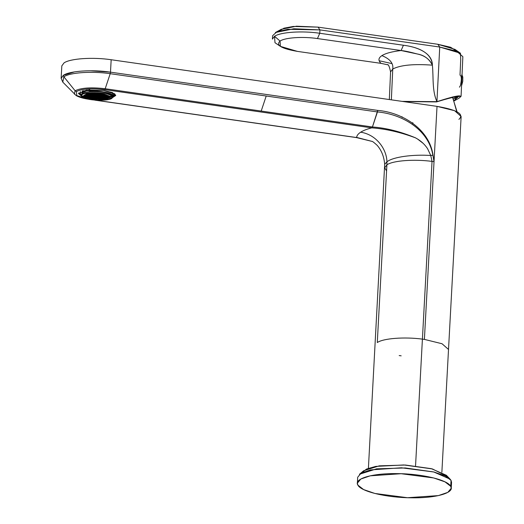 <?xml version="1.0" encoding="UTF-8"?>
<svg xmlns="http://www.w3.org/2000/svg" width="524" height="524" viewBox="0 0 524 524"><rect width="100%" height="100%" fill="white"/><g stroke="black" fill="none" stroke-linecap="round" stroke-linejoin="round"><path stroke-width="0.79" d="M458.913 119.387C464.526 114.186 457.229 109.85 437.023 106.372L424.401 339.395L422.409 339.126L432.031 161.392L422.409 339.126C404.476 336.729 383.345 338.327 377.287 342.539L386.909 164.805L377.287 342.539C383.345 338.327 404.476 336.729 422.409 339.126L415.545 465.895L422.409 339.126L424.401 339.395L442.04 343.744L448.518 349.469L441.87 472.262M386.581 170.929L384.681 167.752L386.909 164.805C392.967 160.599 414.104 159.001 432.031 161.392C414.104 159.001 392.967 160.599 386.909 164.805L386.922 161.811L384.675 164.372L386.922 161.811L386.909 164.805L384.675 167.818M452.71 97.425L456.764 111.697L452.71 97.425M356.176 137.288L371.785 141.329L356.641 137.543C356.739 135.644 358.082 133.856 360.669 132.192C376.953 134.714 386.804 149.753 386.922 161.811C393.013 156.84 413.338 154.272 430.767 155.497C413.338 154.272 393.013 156.84 386.922 161.811C386.804 149.753 376.953 134.714 360.669 132.192C363.27 130.535 366.97 129.087 371.765 127.856L372.295 126.959L261.194 111.062L266.212 96.016L377.45 111.933L372.433 126.978L105.2 88.733C91.333 87.122 81.299 87.79 75.096 90.744L74.395 94.209L75.096 90.744L63.863 76.779L63.378 75.305C69.653 70.917 92.217 69.41 110.492 72.161L110.21 73.688C92.231 70.982 70.033 72.463 63.863 76.779L75.096 90.744L76.419 91.517C82.242 88.746 91.654 88.117 104.669 89.63L371.909 127.876C385.808 128.858 400.329 132.172 415.466 137.832C400.329 132.172 385.808 128.858 371.909 127.876L372.433 126.978C386.057 127.948 400.401 131.563 415.466 137.832L417.602 139.063L415.473 137.819C400.401 131.563 386.057 127.954 372.433 126.978L377.732 110.407C401.587 112.3 429.267 128.583 433.021 155.163L432.876 155.183C428.416 128.721 400.998 113.95 377.45 111.933C400.998 113.95 428.416 128.721 432.876 155.183L434.029 161.667L432.876 155.183L434.029 161.667L432.031 161.392L434.029 161.667L433.021 155.163C429.267 128.583 401.587 112.3 377.732 110.407L110.492 72.161L111.167 59.736C92.905 56.985 70.314 58.492 64.046 62.88L61.812 65.9L64.046 62.88C70.314 58.492 92.905 56.985 111.167 59.736L437.023 106.372L454.655 110.715L461.133 116.511M430.767 155.497L432.031 161.385L430.767 155.497L432.876 155.183L430.767 155.497L427.591 148.718L430.767 155.497M94.713 100.136L356.595 137.615L371.791 141.336M74.5 71.893L63.378 75.305L63.863 76.779L62.788 82.124L63.863 76.779C70.033 72.463 92.231 70.982 110.21 73.688L105.2 88.733L110.21 73.688L266.212 96.016L261.194 111.062L105.2 88.733L104.669 89.63L371.765 127.856C366.97 129.087 363.27 130.535 360.669 132.192C358.082 133.856 356.739 135.644 356.641 137.543L95.859 100.222L356.641 137.543M112.215 97.019L115.653 94.982L112.215 97.019M103.503 90.377L112.444 92.584L115.725 95.486L111.756 98.126L115.018 94.097L103.503 90.377L82.438 90.829L81.665 96.324L78.489 93.468L86.545 90.062L103.503 90.377M78.613 92.977L81.718 95.335L78.613 92.977M357.361 483.174L357.682 477.246L361.134 473.12L370.54 469.904L401.436 467.788L434.016 472.026L445.315 475.936L451.04 480.377L450.719 486.298L444.994 481.864L433.695 477.954L401.115 473.716L370.219 475.825L360.813 479.041L357.361 483.174L357.885 485.126L363.61 489.567L374.909 493.47L407.489 497.715L438.378 495.599L447.791 492.383L451.236 488.257L450.719 486.298L451.04 480.377L451.557 482.329L451.236 488.257M447.214 476.375L448.754 477.986L447.214 476.375L432.418 468.947L403.86 464.958L375.78 466.399L366.525 469.039L362.208 472.556M363.61 470.781L379.238 465.849L405.419 465.037L431.357 468.672L446.363 475.268L450.103 479.159L433.669 471.941L405.262 467.958L376.592 468.849L359.471 474.253L363.61 470.781M451.04 480.377L450.103 479.159M399.17 355.56L401.168 355.829M424.401 339.395L437.023 106.372L111.167 59.736L110.492 72.161L90.462 70.773M423.143 143.34L417.602 139.063C421.689 141.578 425.023 144.794 427.591 148.718M368.405 468.286L384.681 164.385C384.092 156.794 381.583 150.44 377.142 145.312C373.972 142.417 372.184 141.087 371.785 141.329M372.433 126.978L371.909 127.876M356.779 137.57L356.313 137.308L356.779 137.57M357.885 485.126C353.51 478.661 372.407 473.146 397.31 473.624C422.017 473.775 447.62 479.846 450.719 486.298C455.094 492.763 436.191 498.278 411.294 497.8C386.588 497.656 360.984 491.578 357.885 485.126M87.881 99.062L76.773 95.584L76.419 91.517L76.773 95.584L87.881 99.062M110.21 73.688L377.45 111.933L377.732 110.407L110.492 72.161M89.362 99.37C83.578 98.545 79.176 97.281 76.163 95.571L62.788 82.124L61.144 78.253L63.378 75.305L61.144 78.338M104.669 89.63C91.654 88.117 82.242 88.746 76.419 91.517L75.096 90.744C81.299 87.79 91.333 87.122 105.2 88.733M412.82 123.736L412.807 122.668M456.312 96.789L453.561 98.99L456.312 96.789M455.166 98.807L457.793 96.763M445.996 99.141L445.125 99.39C452.369 97.307 456.751 96.436 458.284 96.77L457.858 96.554M436.544 101.905L403.356 101.551L436.937 101.656C456.555 95.361 463.891 94.222 458.952 98.243L454.406 100.765L458.952 98.243L461.074 96.278L454.177 96.665L436.544 101.905M458.284 96.77L454.243 100.412L458.284 96.77C456.751 96.436 452.369 97.307 445.125 99.39M387.511 64.59C388.539 64.485 389.561 66.928 390.57 71.926L392.758 69.017C400.441 65.068 413.652 63.784 432.392 65.166C433.603 77.31 431.946 90.456 436.937 101.656L402.104 101.374L436.937 101.656L439.734 47.042L456.666 51.221L462.856 56.677L461.074 96.278M459.456 87.187L460.393 85.667C461.762 79.51 461.637 75.993 460.007 75.115L460.72 59.52L460.445 53.212L439.734 47.042L436.937 101.656C431.94 90.429 433.603 77.27 432.392 65.166C432.366 52.498 416.456 46.793 403.421 45.241L319.758 33.267L319.935 29.894L439.734 47.042L437.841 44.278L454.93 49.367L460.445 53.212M389.325 99.54L390.57 71.932L392.758 69.017L391.356 99.835L392.758 69.017C400.441 65.068 413.652 63.784 432.392 65.166C429.235 58.878 424.178 55.144 417.228 53.965C424.604 55.492 429.66 59.225 432.392 65.166C431.56 50.861 414.084 46.597 403.421 45.241L401.115 50.533C392.096 51.568 385.69 53.265 381.898 55.629C378.276 58.02 378.007 60.594 381.092 63.365L387.819 64.825M379.212 60.751L391.795 63.568M280.412 46.374L280.052 41.055C285.043 37.571 302.931 36.372 317.459 38.56L319.758 33.267C302.204 30.628 280.582 32.075 274.543 36.287C280.556 32.075 302.237 30.628 319.758 33.267L319.935 29.894L287.886 29.298L276.796 31.859L272.624 35.717L272.408 39.097L274.543 36.287L274.989 42.719L280.412 46.374L297.429 51.391C281.381 48.627 275.591 45.182 280.052 41.055C285.023 37.571 302.957 36.372 317.459 38.56L319.758 33.267L403.421 45.241L401.115 50.533L317.459 38.56L401.115 50.533C404.764 50.9 410.128 52.046 417.228 53.965L401.115 50.533C392.096 51.568 385.69 53.265 381.898 55.629C389.948 58.852 393.57 63.312 392.758 69.017C393.57 63.312 389.948 58.852 381.898 55.629C378.276 58.02 378.007 60.594 381.092 63.365L297.429 51.391L381.092 63.365M456.712 51.234L450.66 47.271L437.841 44.278L439.734 47.042L319.935 29.894L318.042 27.13L319.935 29.894L293.794 28.768L275.395 32.534L281.29 29.305L296.473 26.2L318.042 27.13L437.841 44.278L318.042 27.13L293.237 26.455L283.949 28.198L279.318 30.975M280.052 41.055L274.543 36.287L280.052 41.055M81.967 96.259L87.475 98.964L98.034 100.339L108.036 99.652L112.202 97.274L112.038 96.639C110.047 91.602 78.115 91.196 81.967 96.259C78.115 91.196 110.047 91.602 112.038 96.639L112.09 95.65L112.038 96.639C115.889 101.702 83.958 101.302 81.967 96.259L81.96 92.663L89.126 89.82L83.061 91.333L82.419 93.678M80.008 93.272L81.751 94.72L80.008 93.272L80.31 91.589M112.247 96.416L113.846 95.532L114.114 93.423L112.247 96.416M82.353 96.737L81.665 96.344L82.353 96.737M89.538 91.3C99.567 90.862 107.204 91.955 112.444 94.582L110.892 94.569C106.169 92.283 99.39 91.314 90.547 91.661L89.538 91.3L89.643 89.329L89.538 91.3L90.547 91.661C84.194 92.211 81.351 93.416 82.019 95.27C81.351 93.416 84.194 92.211 90.547 91.661C99.39 91.314 106.169 92.283 110.892 94.569L112.444 94.582C107.204 91.955 99.567 90.862 89.538 91.3M112.549 92.604L112.444 94.582L112.549 92.604M81.77 94.372L81.665 96.344L81.77 94.372M111.481 95.506L112.313 94.582M95.735 96.652L95.453 96.226L96.717 96.023L98.551 96.671L95.735 96.652L97.287 96.875L97.326 96.115L97.287 96.875L98.551 96.671L96.717 96.023L95.453 96.226L95.735 96.652M94.615 97.372L94.327 96.947L95.597 96.743L97.431 97.392L94.615 97.372L96.161 97.595L96.206 96.829L96.161 97.595L97.431 97.392L95.597 96.743L94.327 96.947L94.615 97.372M93.357 95.492L94.621 95.283L96.455 95.931L93.639 95.912L93.665 95.44L93.639 95.912L95.191 96.134L95.23 95.375L95.191 96.134L96.455 95.931L94.621 95.283L93.357 95.492M101.479 96.265L101.767 96.691L100.503 96.894L100.543 96.134L100.503 96.894L98.669 96.252L101.479 96.265L98.669 96.252L100.503 96.894L101.767 96.691L101.479 96.265M92.519 96.632L92.237 96.206L93.501 96.003L95.335 96.652L92.519 96.632L92.545 96.161L92.519 96.632L94.065 96.855L94.11 96.088L94.065 96.855L95.335 96.652L93.501 96.003L92.237 96.206L92.519 96.632M99.377 97.615L99.422 96.855L99.377 97.615L97.549 96.966L100.359 96.986L100.647 97.412L99.377 97.615L100.647 97.412L100.359 96.986L97.549 96.966L99.377 97.615M97.837 95.309L99.671 95.951L98.407 96.154L98.447 95.394L98.407 96.154L96.855 95.938L96.573 95.512L97.837 95.309L96.573 95.512L96.855 95.938L96.881 95.46L96.855 95.938L99.671 95.951L97.837 95.309M93.495 98.093L93.207 97.667L94.471 97.464L96.305 98.106L93.495 98.093L95.04 98.309L95.08 97.549L95.04 98.309L96.305 98.106L94.471 97.464L93.207 97.667L93.495 98.093M104.702 96.292L104.983 96.711L103.719 96.92L103.759 96.154L103.719 96.92L101.885 96.272L104.702 96.292L101.885 96.272L103.719 96.92L104.983 96.711L104.702 96.292M91.261 94.752L94.078 94.765L94.359 95.191L91.543 95.178L91.569 94.7L91.543 95.178L93.095 95.394L93.134 94.634L93.095 95.394L94.359 95.191L94.078 94.765L91.261 94.752M101.473 98.355L101.518 97.588L101.473 98.355L99.639 97.706L102.455 97.726L102.743 98.152L101.473 98.355L102.743 98.152L102.455 97.726L99.639 97.706L101.473 98.355M89.303 96.612L89.015 96.187L90.285 95.984L92.119 96.632L89.303 96.612L89.329 96.134L89.303 96.612L90.849 96.835L90.894 96.069L90.849 96.835L92.119 96.632L90.285 95.984L89.015 96.187L89.303 96.612M98.957 94.589L100.791 95.237L99.527 95.44L99.567 94.674L99.527 95.44L97.975 95.217L97.693 94.792L98.957 94.589L97.693 94.792L97.975 95.217L98.001 94.739L97.975 95.217L100.791 95.237L98.957 94.589M96.711 98.112L96.423 97.687L97.693 97.484L99.521 98.132L96.711 98.112L98.257 98.335L98.302 97.569L98.257 98.335L99.521 98.132L97.693 97.484L96.423 97.687L96.711 98.112M91.399 97.353L91.111 96.927L92.381 96.724L94.209 97.372L91.399 97.353L91.425 96.875L91.399 97.353L92.945 97.575L92.99 96.809L92.945 97.575L94.209 97.372L92.381 96.724L91.111 96.927L91.399 97.353M102.606 95.551L102.887 95.977L101.623 96.18L101.663 95.414L101.623 96.18L99.789 95.532L102.606 95.551L99.789 95.532L101.623 96.18L102.887 95.977L102.606 95.551M90.141 95.466L91.405 95.263L93.239 95.912L90.423 95.892L90.449 95.42L90.423 95.892L91.975 96.115L92.014 95.355L91.975 96.115L93.239 95.912L91.405 95.263L90.141 95.466M95.741 94.569L97.575 95.217L96.311 95.42L96.35 94.654L96.311 95.42L94.759 95.198L94.477 94.772L95.741 94.569L94.477 94.772L94.759 95.198L94.785 94.72L94.759 95.198L97.575 95.217L95.741 94.569M102.599 97.634L102.638 96.875L102.599 97.634L100.765 96.986L103.575 97.005L103.863 97.431L102.599 97.634L103.863 97.431L103.575 97.005L100.765 96.986L102.599 97.634M92.368 98.807L92.086 98.381L93.351 98.178L95.185 98.826L92.368 98.807L93.92 99.029L93.96 98.27L93.92 99.029L95.185 98.826L93.351 98.178L92.086 98.381L92.368 98.807M86.087 96.593L85.798 96.167L87.069 95.964L88.897 96.606L86.087 96.593L86.113 96.115L86.087 96.593L87.632 96.816L87.678 96.049L87.632 96.816L88.897 96.606L87.069 95.964L85.798 96.167L86.087 96.593M107.918 96.311L108.199 96.737L106.935 96.94L106.975 96.174L106.935 96.94L105.101 96.292L107.918 96.311L105.101 96.292L106.935 96.94L108.199 96.737L107.918 96.311M89.165 94.012L90.429 93.809L92.263 94.451L90.999 94.661L89.165 94.012L90.999 94.661L91.038 93.894L90.999 94.661L92.263 94.451L91.982 94.032L89.165 94.012M100.077 93.868L101.911 94.517L100.647 94.72L100.687 93.96L100.647 94.72L99.102 94.497L98.813 94.071L100.077 93.868L98.813 94.071L99.102 94.497L99.121 94.025L99.102 94.497L101.911 94.517L100.077 93.868M103.569 99.095L103.614 98.329L103.569 99.095L101.735 98.447L104.551 98.466L104.833 98.892L103.569 99.095L104.833 98.892L104.551 98.466L101.735 98.447L103.569 99.095M91.248 99.527L90.966 99.102L92.231 98.898L94.065 99.547L91.248 99.527L92.8 99.75L92.84 98.984L92.8 99.75L94.065 99.547L92.231 98.898L90.966 99.102L91.248 99.527M82.871 96.567L82.582 96.147L83.847 95.944L85.681 96.586L82.871 96.567L82.897 96.095L82.871 96.567L84.416 96.789L84.462 96.03L84.416 96.789L85.681 96.586L83.847 95.944L82.582 96.147L82.871 96.567M111.134 96.331L111.415 96.757L110.151 96.96L110.191 96.193L110.151 96.96L108.317 96.311L111.134 96.331L108.317 96.311L110.151 96.96L111.415 96.757L111.134 96.331M87.069 93.272L89.886 93.292L90.167 93.717L87.351 93.698L87.377 93.22L87.351 93.698L88.903 93.92L88.942 93.154L88.903 93.92L90.167 93.717L89.886 93.292L87.069 93.272M101.204 93.154L103.032 93.796L101.767 93.999L101.813 93.239L101.767 93.999L100.222 93.783L99.933 93.357L101.204 93.154L99.933 93.357L100.222 93.783L100.248 93.305L100.222 93.783L103.032 93.796L101.204 93.154M105.665 99.835L105.704 99.069L105.665 99.835L103.831 99.187L106.647 99.206L106.929 99.632L105.665 99.835L106.929 99.632L106.647 99.206L103.831 99.187L105.665 99.835M97.137 99.049L97.176 98.289L97.137 99.049L95.303 98.407L98.119 98.42L98.401 98.846L97.137 99.049L98.401 98.846L98.119 98.42L95.303 98.407L97.137 99.049M88.183 97.333L87.894 96.907L89.159 96.704L90.993 97.346L88.183 97.333L89.728 97.549L89.768 96.789L89.728 97.549L90.993 97.346L89.159 96.704L87.894 96.907L88.183 97.333M104.269 95.348L106.103 95.997L104.839 96.2L104.879 95.433L104.839 96.2L103.287 95.977L103.005 95.551L104.269 95.348L103.005 95.551L103.287 95.977L103.313 95.499L103.287 95.977L106.103 95.997L104.269 95.348M88.327 95.152L88.045 94.726L89.309 94.523L91.143 95.172L88.327 95.152L88.353 94.68L88.327 95.152L89.879 95.375L89.918 94.615L89.879 95.375L91.143 95.172L89.309 94.523L88.045 94.726L88.327 95.152M95.597 94.051L98.414 94.071L98.695 94.497L95.879 94.477L95.905 94.006L95.879 94.477L97.431 94.7L97.471 93.934L97.431 94.7L98.695 94.497L98.414 94.071L95.597 94.051M105.671 97.746L105.959 98.171L104.689 98.374L104.735 97.615L104.689 98.374L102.861 97.726L105.671 97.746L102.861 97.726L104.689 98.374L105.959 98.171L105.671 97.746M100.353 99.075L100.392 98.309L100.353 99.075L98.519 98.427L101.335 98.447L101.617 98.866L100.353 99.075L101.617 98.866L101.335 98.447L98.519 98.427L100.353 99.075M90.279 98.067L89.99 97.647L91.255 97.438L93.089 98.086L90.279 98.067L91.824 98.289L91.864 97.53L91.824 98.289L93.089 98.086L91.255 97.438L89.99 97.647L90.279 98.067M102.173 94.608L104.007 95.257L102.743 95.46L102.783 94.693L102.743 95.46L101.191 95.237L100.909 94.811L102.173 94.608L100.909 94.811L101.191 95.237L101.217 94.765L101.191 95.237L104.007 95.257L102.173 94.608M87.207 95.872L86.925 95.447L88.189 95.244L90.023 95.892L87.207 95.872L87.233 95.394L87.207 95.872L88.752 96.095L88.798 95.329L88.752 96.095L90.023 95.892L88.189 95.244L86.925 95.447L87.207 95.872M92.381 94.032L95.198 94.051L95.479 94.477L92.663 94.458L92.689 93.979L92.663 94.458L94.215 94.68L94.255 93.914L94.215 94.68L95.479 94.477L95.198 94.051L92.381 94.032M106.791 97.025L107.079 97.451L105.815 97.654L105.855 96.894L105.815 97.654L103.981 97.012L106.791 97.025L103.981 97.012L105.815 97.654L107.079 97.451L106.791 97.025M96.016 99.77L96.056 99.01L96.016 99.77L94.182 99.121L96.999 99.141L97.281 99.567L96.016 99.77L97.281 99.567L96.999 99.141L94.182 99.121L96.016 99.77M84.967 97.307L84.678 96.881L85.943 96.678L87.777 97.326L84.967 97.307L86.512 97.53L86.552 96.77L86.512 97.53L87.777 97.326L85.943 96.678L84.678 96.881L84.967 97.307M107.486 95.368L109.32 96.016L108.055 96.22L108.095 95.46L108.055 96.22L106.503 95.997L106.221 95.571L107.486 95.368L106.221 95.571L106.503 95.997L106.529 95.525L106.503 95.997L109.32 96.016L107.486 95.368M86.231 94.412L85.949 93.993L87.213 93.789L89.047 94.431L86.231 94.412L86.257 93.94L86.231 94.412L87.783 94.634L87.822 93.875L87.783 94.634L89.047 94.431L87.213 93.789L85.949 93.993L86.231 94.412M96.717 93.331L99.534 93.351L99.815 93.776L98.551 93.979L96.717 93.331L98.551 93.979L98.591 93.22L98.551 93.979L99.815 93.776L99.534 93.351L96.717 93.331M107.767 98.486L108.055 98.912L106.785 99.115L106.831 98.348L106.785 99.115L104.951 98.466L107.767 98.486L104.951 98.466L106.785 99.115L108.055 98.912L107.767 98.486M99.233 99.789L99.272 99.029L99.233 99.789L97.398 99.141L100.215 99.16L100.497 99.586L99.233 99.789L100.497 99.586L100.215 99.16L97.398 99.141L99.233 99.789M87.056 98.047L86.774 97.621L88.039 97.418L89.873 98.067L87.056 98.047L88.608 98.27L88.648 97.51L88.608 98.27L89.873 98.067L88.039 97.418L86.774 97.621L87.056 98.047M105.39 94.628L107.224 95.276L105.959 95.479L105.999 94.72L105.959 95.479L104.414 95.257L104.125 94.831L105.39 94.628L104.125 94.831L104.414 95.257L104.433 94.785L104.414 95.257L107.224 95.276L105.39 94.628M85.111 95.132L84.829 94.706L86.093 94.503L87.927 95.152L85.111 95.132L85.137 94.661L85.111 95.132L86.663 95.355L86.702 94.595L86.663 95.355L87.927 95.152L86.093 94.503L84.829 94.706L85.111 95.132M93.501 93.311L96.318 93.331L96.599 93.757L95.335 93.96L93.501 93.311L95.335 93.96L95.375 93.2L95.335 93.96L96.599 93.757L96.318 93.331L93.501 93.311M108.887 97.765L109.175 98.191L107.911 98.394L107.951 97.634L107.911 98.394L106.077 97.746L108.887 97.765L106.077 97.746L107.911 98.394L109.175 98.191L108.887 97.765M100.903 99.593L100.615 99.167L101.879 98.964L103.713 99.606L100.903 99.593L102.449 99.809L102.488 99.049L102.449 99.809L103.713 99.606L101.879 98.964L100.615 99.167L100.903 99.593M107.197 97.032L107.479 97.457L110.295 97.477L108.461 96.829L107.197 97.032L110.007 97.051L110.295 97.477L109.031 97.68L109.071 96.914L109.031 97.68L107.197 97.032M102.318 94.517L105.127 94.536L103.293 93.894L102.029 94.097L102.318 94.517L102.029 94.097L103.293 93.894L105.127 94.536L103.863 94.739L103.903 93.979L103.863 94.739L102.318 94.517M92.119 93.94L93.383 93.737L93.102 93.311L90.285 93.292L92.119 93.94L92.158 93.174L92.119 93.94L90.285 93.292L93.102 93.311L93.383 93.737L92.119 93.94M86.807 95.872L84.973 95.224L83.702 95.427L85.536 96.075L86.807 95.872L83.991 95.853L83.702 95.427L84.973 95.224L86.807 95.872M91.687 98.381L88.87 98.361L90.704 99.01L91.969 98.807L91.687 98.381L91.969 98.807L90.704 99.01L88.87 98.361L91.687 98.381M89.178 98.316L89.152 98.787L89.178 98.316M90.744 98.243L90.704 99.01L90.744 98.243M84.017 95.375L83.991 95.853L84.017 95.375M85.582 95.309L85.536 96.075L85.582 95.309M90.593 93.239L90.567 93.717L90.593 93.239M461.958 76.583L461.677 82.799L461.958 76.583M461.572 85.137L462.024 75.201L461.572 85.137M461.762 74.853L461.546 85.818M457.079 111.861L452.441 96.973M461.14 116.439L448.518 349.469M61.144 78.253L61.819 65.828M402.032 117.356L402.046 116.721M445.564 99.272C452.605 97.3 456.718 96.475 457.911 96.789M112.202 97.274L112.365 94.313M462.03 75.024L462.816 77.133L462.764 81.358L461.539 85.851"/></g></svg>
